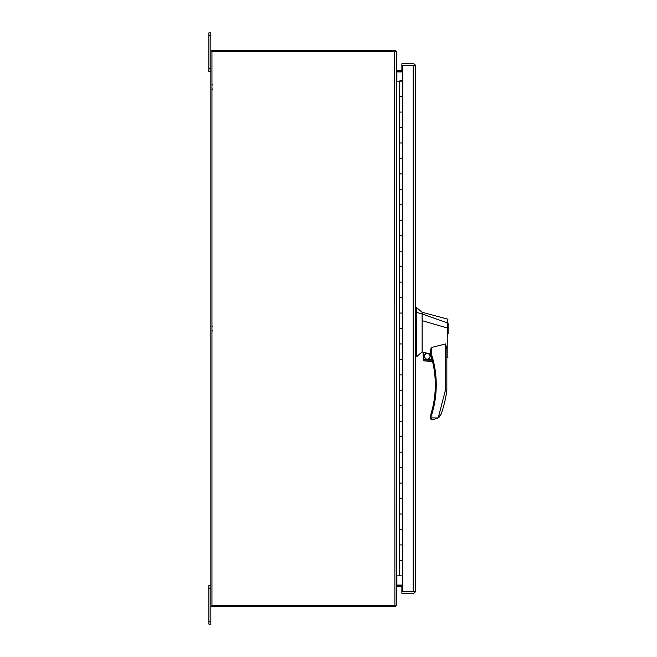 <?xml version="1.0" encoding="UTF-8"?>
<svg xmlns="http://www.w3.org/2000/svg" width="657" height="657" viewBox="0 0 657 657"><rect width="100%" height="100%" fill="white"/><g stroke="black" fill="none" stroke-linecap="round" stroke-linejoin="round"><path stroke-width="0.99" d="M402.757 81.156L402.757 112.076L399.612 112.076L399.612 96.62L402.757 96.62L399.612 96.62L399.612 81.156L402.757 81.156L402.757 65.232L401.879 65.232L413.237 65.232M399.612 127.532L402.757 127.532L399.612 127.532L399.612 112.076L402.757 112.076L402.757 142.996L399.612 142.996L399.612 127.532M399.612 158.452L402.757 158.452L399.612 158.452L399.612 142.996L402.757 142.996L402.757 173.908L399.612 173.908L399.612 158.452M399.612 189.372L402.757 189.372L399.612 189.372L399.612 173.908L402.757 173.908L402.757 204.828L399.612 204.828L399.612 189.372M399.612 220.292L402.757 220.292L399.612 220.292L399.612 204.828L402.757 204.828L402.757 235.748L399.612 235.748L399.612 220.292M399.612 251.204L402.757 251.204L399.612 251.204L399.612 235.748L402.757 235.748L402.757 266.668L399.612 266.668L399.612 251.204M399.612 282.124L402.757 282.124L399.612 282.124L399.612 266.668L402.757 266.668L402.757 297.58L399.612 297.58L399.612 282.124M399.612 313.044L402.757 313.044L399.612 313.044L399.612 297.58L402.757 297.58L402.757 328.5L399.612 328.5L399.612 313.044M399.612 343.956L402.757 343.956L399.612 343.956L399.612 328.5L402.757 328.5L402.757 359.42L399.612 359.42L399.612 343.956M399.612 374.876L402.757 374.876L399.612 374.876L399.612 359.42L402.757 359.42L402.757 390.332L399.612 390.332L399.612 374.876M399.612 405.796L402.757 405.796L399.612 405.796L399.612 390.332L402.757 390.332L402.757 421.252L399.612 421.252L399.612 405.796M399.612 436.708L402.757 436.708L399.612 436.708L399.612 421.252L402.757 421.252L402.757 452.172L399.612 452.172L399.612 436.708M399.612 467.628L402.757 467.628L399.612 467.628L399.612 452.172L402.757 452.172L402.757 483.092L399.612 483.092L399.612 467.628M399.612 498.548L402.757 498.548L399.612 498.548L399.612 483.092L402.757 483.092L402.757 514.004L399.612 514.004L399.612 498.548M399.612 529.468L402.757 529.468L399.612 529.468L399.612 514.004L402.757 514.004L402.757 544.924L399.612 544.924L399.612 529.468M396.343 575.844L399.612 575.844L399.612 560.38L402.757 560.38L399.612 560.38L399.612 544.924L402.757 544.924L402.757 591.768L401.879 591.768L401.879 593.238L413.187 593.238A2.209 2.209 0 0 0 415.273 591.768L401.879 591.768L401.879 586.619M399.612 81.156L396.343 81.156M401.14 81.016L401.912 81.016L400.754 81.016L401.14 80.614M400.754 80.614L399.982 80.614L400.754 81.016M399.612 575.844L402.757 575.844M413.237 591.768L415.273 591.768L415.405 591.029L415.273 591.768M415.405 65.971L415.405 591.029M401.879 70.381L401.879 63.762L413.187 63.762A2.209 2.209 0 0 1 415.273 65.232L402.757 65.232M401.879 71.498L401.879 71.917M401.879 585.083L401.879 585.502M415.273 65.232L413.187 65.232L413.187 591.768L402.757 591.768M402.757 585.502L396.894 585.502A1.667 1.667 0 0 0 396.557 585.535L396.721 585.19M396.343 70.644L396.541 71.457A1.667 1.667 0 0 0 396.894 71.498L402.757 71.498M394.668 605.647L211.948 605.647L211.948 51.353L394.668 51.353L394.906 606.74A1.667 1.667 0 0 1 394.668 606.756L212.507 606.756A1.667 1.667 0 0 1 210.831 605.089L210.831 621.251L208.901 621.251L208.901 624.15L210.831 624.15L210.831 621.251M394.898 605.647L396.343 604.998L396.343 52.002L394.668 51.353M402.757 585.083L396.787 585.083L396.343 586.356M396.787 71.917L402.757 71.917M423.593 359.42L423.593 352.259L430.475 354.107L430.475 349.869L431.403 347.528L431.403 354.107L430.516 354.386A99.199 99.199 0 0 1 430.976 413.894L431.863 414.165L435.156 399.612M423.593 352.259L423.133 352.209L423.133 359.42L431.994 359.42L432.117 359.88L430.516 354.386A0.928 0.928 0 0 1 430.475 354.107L431.403 354.107C434.606 364.011 436.223 374.268 436.248 384.871C436.223 394.939 434.762 404.704 431.863 414.165L430.475 415.643L430.475 418.394L431.863 417.926L431.403 419.322L433.792 419.322L438.178 417.959L441.077 414.197A114.392 114.392 0 0 0 446.859 390.069L446.859 348.768L446.859 357.975L446.859 348.785L445.471 343.948L431.403 347.528M447.171 355.724C446.891 358.714 446.883 358.722 447.13 355.757L447.409 319.039L422.123 312.272L416.637 307.632L416.637 356.636L422.123 351.996L423.133 352.242M416.637 307.632L415.405 307.632M424.044 356.266C426.13 360.307 428.216 360.307 430.302 356.266C428.216 352.226 426.13 352.226 424.044 356.266M424.274 356.266A2.899 2.899 0 0 0 427.173 359.165A2.899 2.899 0 0 0 430.072 356.266A2.899 2.899 0 0 0 427.173 353.367A2.899 2.899 0 0 0 424.274 356.266M448.099 333.657L448.099 328.213L422.123 320.673L422.123 351.971M448.099 331.169L448.099 323.326M448.099 357.096L446.859 357.975M430.475 353.77L430.475 350.854M422.123 320.673L422.123 314.005L416.637 312.371M448.099 323.088L422.123 314.005L422.123 313.389L422.123 314.005M439.246 417.064L438.186 417.951L445.471 389.979L446.859 390.069M435.747 394.824L436.248 385.347M435.887 376.412L434.753 367.665M415.405 356.636L416.637 356.636M431.863 414.165L431.863 417.934L438.178 417.959L433.792 419.322M430.475 415.643A0.928 0.928 16.5 0 1 430.516 415.355L430.672 414.887M432.372 360.89L432.487 361.35L432.372 360.89L423.806 360.89L432.487 361.35M423.806 360.89L423.133 359.42L423.19 359.88L432.117 359.88M431.863 417.926L430.475 418.394A0.928 0.928 0 0 0 431.403 419.322M440.592 415.265L440.28 415.799M210.831 35.749L210.831 32.85L208.901 32.85L208.901 35.749L210.831 35.749L210.831 605.089M210.831 51.911A1.667 1.667 0 0 1 212.507 50.244L394.668 50.244A1.667 1.667 0 0 1 394.906 50.261L394.906 51.353M394.906 606.74L396.171 605.376M396.171 51.624L394.906 50.261M402.757 586.619L396.894 586.619A0.558 0.558 0 0 0 396.787 586.627L396.343 587.169L396.311 605.401M396.311 51.599L396.343 69.831L396.787 70.373A0.558 0.558 0 0 0 396.894 70.381L402.757 70.381M396.787 586.627L396.557 585.535M396.557 71.465L396.787 70.373M208.901 35.749L208.901 71.498L210.831 71.498M210.831 585.502L208.901 585.502L208.901 621.251M396.894 71.917L396.894 81.156M396.894 575.844L396.894 585.083M435.32 384.871L436.248 384.871M415.405 310.12L416.637 310.12M445.471 389.979L445.471 343.948M416.637 349.959L415.405 349.959M416.637 311.459L415.405 311.459M210.831 68.599L208.901 68.599M208.901 588.401L210.831 588.401M212.876 84.392L211.948 85.32M212.876 89.524L211.948 88.596M212.876 325.938L211.948 326.858M212.876 331.062L211.948 330.143M447.409 319.039L448.099 319.934"/></g></svg>

